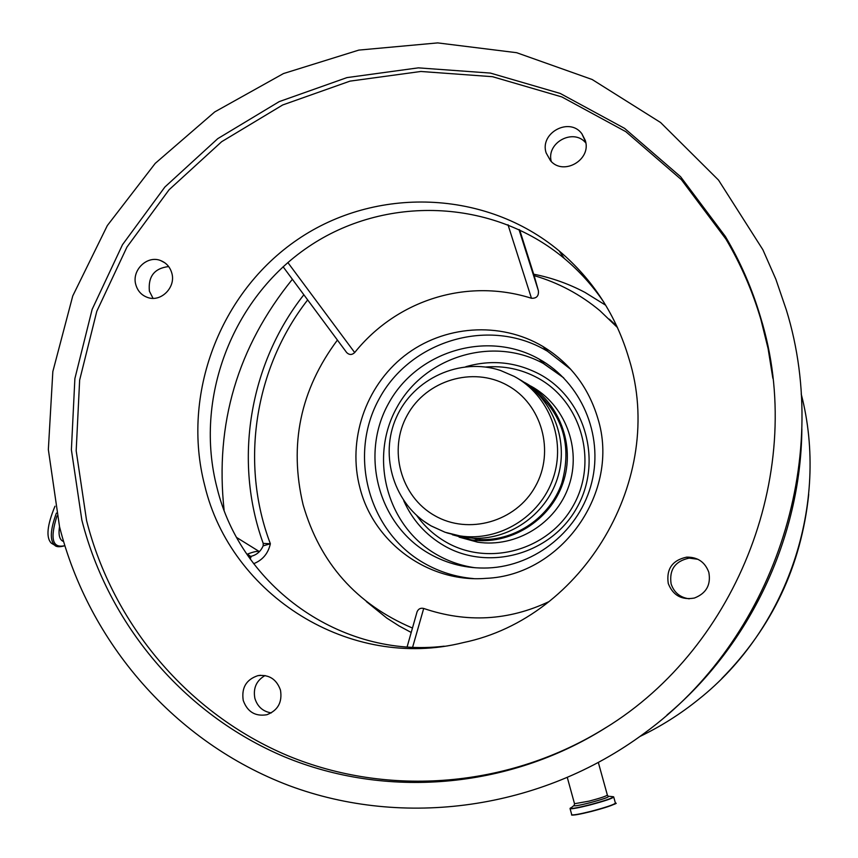 <?xml version="1.0" encoding="UTF-8"?>
<svg xmlns="http://www.w3.org/2000/svg" width="858" height="858" viewBox="0 0 858 858"><rect width="100%" height="100%" fill="white"/><g stroke="black" fill="none" stroke-linecap="round" stroke-linejoin="round"><path stroke-width="1.29" d="M292.374 279.29C237.548 346.986 214.79 423.916 224.099 510.081M639.939 736.464C660.746 726.479 680.212 714.188 698.326 699.602C787.526 629.064 829.847 503.871 801.19 393.951M721.782 678.539C772.189 627.402 801.168 566.023 808.708 494.412M246.879 554.193L247.426 554.139C253.56 551.726 257.572 550.89 259.438 551.608M250.654 556.402L247.426 554.139M303.839 294.777C249.217 364.114 233.301 460.907 263.213 543.404L270.367 543.758L263.149 545.87M52.864 544.09L51.308 543.157C45.871 537.634 47.093 525.311 54.987 506.199M473.798 538.256L476.329 539.35M616.913 326.276L609.33 319.165M337.409 340.079C300.311 389.822 288.878 444.723 303.11 504.772C319.948 563.105 356.392 604.193 412.462 628.045M359.985 488.095C373.82 542.996 428.818 583.118 486.025 578.346C561.69 575.439 620.86 491.623 597.812 418.339C588.47 387.14 570.13 363.159 542.792 346.396C500 320.978 443.361 325.279 404.311 355.931C365.229 386.583 347.222 440.401 359.985 488.095M416.784 612.837L417.074 611.797C418.404 608.837 420.613 607.721 423.702 608.461C466.634 623.037 508.397 620.763 548.981 601.619M617.524 327.606L599.935 310.714C580.351 294.412 558.419 282.711 534.148 275.622L538.352 290.583C538.953 295.924 536.647 298.487 531.456 298.262L508 224.742M287.848 262.537L354.686 352.552C396.943 299.925 466.859 277.735 531.456 298.262M354.686 352.552C352.005 355.094 349.324 355.094 346.664 352.552L346.021 351.694M667.009 714.982C749.795 645.516 800.964 537.666 801.865 428.786M786.325 309.888C832.968 460.971 772.597 640.047 644.637 733.022C540.872 810.07 403.464 828.27 289.178 785.638C174.903 742.427 88.9 642.835 59.545 526.769L48.348 449.581L52.831 371.6L72.758 295.924L107.325 225.568L155.234 163.374L214.714 111.937L283.472 73.563L358.837 50.096L437.687 42.9L516.655 52.703L592.159 79.504L660.596 122.522L718.532 180.105L762.901 249.775L775.868 279.268L786.325 309.888M518.993 229.536L538.352 290.583M519.648 229.847L534.148 275.622M570.141 368.64L567.095 365.819M423.702 608.461L412.634 647.189M585.821 142.964C573.584 127.821 546.042 142.664 551.265 161.486M168.661 266.559C154.408 268.254 147.984 276.469 149.399 291.184L153.035 298.327M265.058 675.536C256.392 680.576 252.992 688.18 254.88 698.358C257.475 706.692 262.934 711.539 271.278 712.912M697.897 559.277L689.135 558.118C675.053 561.164 669.047 569.755 671.106 583.912C674.056 592.567 680.094 597.543 689.242 598.82M444.176 646.192C340.798 658.515 240.926 586.411 217.031 487.848C193.919 399.002 231.606 298.863 308.161 246.997C384.513 194.981 492.256 198.252 564.317 258.462C579.547 271.214 592.792 285.896 604.043 302.509M760.638 317.546C752.198 288.889 740.443 261.862 725.375 236.465L680.566 176.694L624.603 128.378L560.21 93.436L490.411 73.08L418.307 67.857L346.954 77.606L279.236 101.609L217.782 138.631L164.908 186.99L122.512 244.669L92.138 309.373L74.882 378.614L71.386 449.764L81.853 520.109C108.398 624.356 183.655 714.36 284.395 756.788C385.221 798.637 507.55 789.403 605.019 728.206C738.899 646.492 807.174 467.921 760.638 317.546M468.414 578.045L472.511 578.549M204.697 485.435C181.167 394.712 219.627 292.46 297.726 239.446C375.622 186.261 485.596 189.479 559.18 250.933C592.964 279.526 616.248 315.508 629.032 358.891C666.28 478.163 583.558 617.824 463.331 642.588C350.032 671.095 230.748 595.377 204.697 485.435M668.264 583.504C666.151 569.036 672.297 560.242 686.69 557.132C697.683 557.003 705.062 562.076 708.826 572.34C711.089 584.834 706.273 593.404 694.39 598.037C681.681 600.268 672.972 595.42 668.264 583.504M243.232 700.418C241.345 687.784 246.235 679.525 257.915 675.643C269.047 674.356 276.576 679.193 280.491 690.175C282.421 702.262 277.895 710.445 266.913 714.725C255.287 716.655 247.394 711.893 243.232 700.418M135.811 284.674C131.424 270.238 147.286 254.89 160.746 260.618C166.377 262.902 170.066 267.063 171.814 273.123C176.105 287.226 161.036 302.424 147.694 297.501C141.624 295.345 137.655 291.076 135.811 284.674M546.149 152.939C539.382 132.969 569.573 116.656 581.863 133.751L585.263 140.38C591.827 159.652 563.513 176.18 550.546 160.757L546.149 152.939M772.844 378.26L768.103 348.616L760.907 319.562C752.52 291.109 740.851 264.264 725.889 239.039L681.391 179.665L625.804 131.66L561.851 96.933L492.524 76.694L420.892 71.471L349.989 81.135L282.711 104.955L221.643 141.709L169.101 189.736L126.973 247.029L96.793 311.304L79.644 380.094L76.18 450.772L86.594 520.656C112.988 624.216 187.795 713.609 287.902 755.737C388.084 797.286 509.588 788.094 606.381 727.316L605.019 728.206M473.562 578.592C455.845 577.048 439.328 571.9 424.013 563.148C368.136 531.359 347.833 454.686 379.451 398.316C410.242 341.495 486.465 317.717 543.329 348.874L547.501 351.244L570.849 369.412M429.279 553.689C378.303 524.785 359.716 454.837 388.588 403.421C416.698 351.587 486.239 330.008 537.987 358.462L539.06 359.052C580.952 382.228 603.614 434.405 591.838 482.078C580.265 529.794 535.95 566.098 487.923 567.975C466.934 568.704 447.383 563.942 429.279 553.689M452.402 534.759L470.967 539.811C509.588 545.763 550.139 520.999 562.945 483.075C576.04 445.248 559.019 401.04 524.624 382.464M533.065 389.103C562.741 413.878 572.307 445.248 561.765 483.204C550.021 517.084 515.84 540.701 480.748 539.596L457.636 535.531M518.286 378.764C551.372 396.707 568.757 438.256 558.333 475.375C548.101 512.548 511.679 539.489 473.97 538.266L464.157 537.398L446.793 532.839M411.207 632.464L399.185 626.008L386.84 618.114L366.355 601.565M533.708 274.206C551.673 277.745 568.779 283.826 585.038 292.439L605.716 305.244M307.657 299.935C254.451 368.168 239.779 463.406 270.367 543.758C268.189 553.474 262.623 560.113 253.657 563.695M250.225 559.019L251.297 556.241C256.757 554.879 260.714 551.404 263.17 545.806L263.213 543.404M598.391 762.676L607.346 795.001C606.692 796.031 600.621 798.069 589.124 801.125L574.517 803.721M607.378 795.119L608.129 796.224C610.081 796.792 603.85 799.013 589.457 802.895C578.517 805.587 573.391 806.423 574.066 805.405L574.12 805.362M608.848 796.288L612.494 796.61C614.939 797.307 607.25 800.064 589.425 804.868C575.879 808.204 569.54 809.233 570.42 807.946L570.473 807.904M613.438 796.707L613.695 796.91C612.848 798.305 604.772 801.029 589.467 805.104C578.153 807.925 571.696 809.105 570.077 808.665L570.023 808.515M613.738 797.071L615.39 803.024C614.553 804.461 606.477 807.217 591.173 811.282C579.858 814.092 573.38 815.261 571.76 814.778L571.707 814.607M615.283 803.388C613.802 804.943 605.802 807.635 591.259 811.486C579.611 814.371 573.198 815.508 571.986 814.875M63.556 541.527C59.588 540.036 58.237 535.081 59.513 526.662M56.049 546.031L54.644 545.162C49.71 540.39 50.29 529.708 56.381 513.105M64.79 545.656C52.435 548.605 49.828 538.695 56.993 515.937M474.989 538.459L477.252 539.414M475.182 567.76C461.518 565.84 448.734 561.475 436.829 554.676C386.84 526.362 368.597 457.818 396.889 407.443C424.453 356.671 492.631 335.575 543.35 363.47L563.556 377.724M465.787 366.72C491.355 359.395 515.915 361.883 539.489 374.174C585.306 398.562 603.228 461.593 576.855 507.754C551.168 554.3 488.459 571.653 443.961 545.634C425.75 534.974 412.333 519.991 403.732 500.697M485.585 367.031C503.925 365.54 521.224 369.133 537.462 377.82C581.327 401.19 598.455 461.54 573.23 505.727C548.637 550.278 488.61 566.934 445.967 542.041C434.32 535.317 424.581 526.49 416.763 515.551M530.812 386.068C564.95 404.515 581.853 448.369 568.865 485.896C556.156 523.509 515.915 548.058 477.574 542.149L459.223 537.162M464.157 537.398L445.023 532.228L431.027 525.857C394.272 505.008 378.914 456.134 396.364 417.428C413.395 378.517 460.231 357.014 500.482 370.463L514.339 376.458C549.152 395.27 566.377 440.047 553.11 478.389C540.132 516.827 499.077 541.934 459.985 535.918L445.098 532.271L431.166 525.954M434.631 515.583C468.447 535.231 515.883 521.857 535.295 486.561C555.223 451.555 541.795 403.796 507.153 385.221C472.79 366.109 426.212 380.341 407.325 415.079C387.934 449.549 400.514 496.45 434.631 515.583M431.048 525.89L423.434 520.945M258.719 551.201L236.744 537.558M248.799 557.003L251.297 556.241M567.385 777.798L574.549 803.839L574.066 805.415L570.077 808.665L571.76 814.778C570.999 814.907 570.86 816.462 591.259 811.486C610.907 805.716 618.972 802.938 615.443 803.174M64.822 545.752C59.534 547.211 56.145 547.018 54.644 545.162L51.308 543.157M542.792 346.396L547.833 351.448M407.121 646.878L417.074 611.797M283.097 266.752L346.664 352.552M559.18 250.933L564.317 258.462M689.135 558.118L686.69 557.132M260.596 675.278L257.915 675.643M164.833 262.805L160.746 260.618M585.639 141.913L581.863 133.751M725.889 239.039L725.375 236.465M470.967 539.811L477.574 542.149L459.116 537.129M473.97 538.266L480.748 539.596M539.06 359.052L544.39 364.049L563.695 377.863"/></g></svg>
